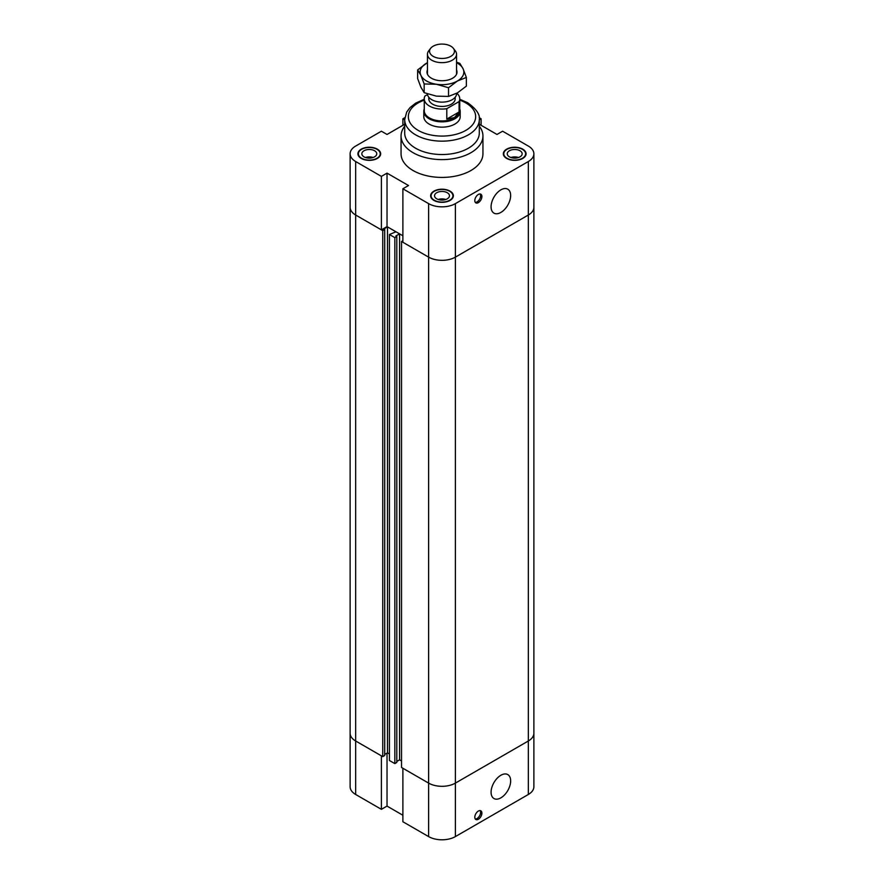 <?xml version="1.0" encoding="UTF-8"?>
<svg xmlns="http://www.w3.org/2000/svg" width="884" height="884" viewBox="0 0 884 884"><rect width="100%" height="100%" fill="white"/><g stroke="black" fill="none" stroke-linecap="round" stroke-linejoin="round"><path stroke-width="1.33" d="M528.345 161.518L528.345 215.011A18.929 10.928 0 0 0 533.881 207.287A18.929 10.928 180 0 1 528.345 215.011L455.382 257.133L528.345 215.011L528.345 740.991A18.929 10.928 -0 0 0 533.881 733.267A18.929 10.928 180 0 1 528.345 740.991L455.382 783.114L528.345 740.991L528.345 794.473A18.929 10.928 0 0 0 533.881 786.749L533.881 153.794A18.929 10.928 180 0 1 528.345 161.518L455.382 203.64A18.929 10.928 180 0 1 428.618 203.64L402.883 188.789L402.883 242.271L428.618 257.133A18.929 10.928 0 0 0 455.382 257.133A18.929 10.928 180 0 1 428.618 257.133L401.535 241.498L402.883 240.713M479.305 124.257L496.974 134.456L502.609 131.208L528.345 146.07A18.929 10.928 180 0 1 533.881 153.794M479.305 132.998A37.305 21.536 180 0 1 442 154.534A37.305 21.536 180 0 1 404.695 132.998L404.695 119.616A37.305 21.536 180 0 0 442 141.153A37.305 21.536 180 0 0 479.305 119.616L479.305 132.998M459.746 109.019A18.199 10.509 180 0 1 460.199 111.351L460.199 116.644A18.199 10.509 180 0 1 448.962 126.357A18.199 10.509 180 0 1 429.138 124.08A18.199 10.509 180 0 1 423.801 116.644L423.801 111.351A18.199 10.509 180 0 1 424.254 109.019M479.305 126.224A40.94 23.636 180 0 1 482.94 135.959A40.94 23.636 180 0 1 442 159.606A40.94 23.636 180 0 1 401.06 135.959A40.94 23.636 180 0 1 404.695 126.224M482.94 135.959L482.94 153.794A40.94 23.636 180 0 1 442 177.43A40.94 23.636 180 0 1 401.06 153.794L401.06 135.959M509.427 156.844A7.459 4.309 180 0 1 507.239 153.794A7.459 4.309 180 0 1 514.698 149.484A7.459 4.309 180 0 1 522.157 153.794A7.459 4.309 180 0 1 517.56 157.772A7.459 4.309 180 0 1 509.427 156.844M522.422 149.341A10.917 6.298 0 0 0 510.521 147.971A10.917 6.298 0 0 0 503.781 153.794A10.917 6.298 0 0 0 514.698 160.092A10.917 6.298 0 0 0 525.615 153.794A10.917 6.298 0 0 0 522.422 149.341M436.729 198.812A7.459 4.309 180 0 1 434.541 195.773A7.459 4.309 180 0 1 442 191.463A7.459 4.309 180 0 1 449.459 195.773A7.459 4.309 180 0 1 444.851 199.751A7.459 4.309 180 0 1 436.729 198.812M449.724 191.309A10.917 6.298 0 0 0 437.823 189.938A10.917 6.298 0 0 0 431.083 195.773A10.917 6.298 0 0 0 442 202.071A10.917 6.298 0 0 0 452.917 195.773A10.917 6.298 0 0 0 449.724 191.309M364.02 156.844A7.459 4.309 180 0 1 361.843 153.794A7.459 4.309 180 0 1 369.302 149.484A7.459 4.309 180 0 1 376.761 153.794A7.459 4.309 180 0 1 372.153 157.772A7.459 4.309 180 0 1 364.02 156.844M377.015 149.341A10.917 6.298 0 0 0 365.125 147.971A10.917 6.298 0 0 0 358.385 153.794A10.917 6.298 0 0 0 369.302 160.092A10.917 6.298 0 0 0 380.219 153.794A10.917 6.298 0 0 0 377.015 149.341M377.335 149.153A11.37 6.564 180 0 1 380.673 153.794A11.37 6.564 180 0 1 369.302 160.358A11.37 6.564 180 0 1 357.921 153.794A11.37 6.564 180 0 1 364.948 147.727A11.37 6.564 180 0 1 377.335 149.153M450.044 191.121A11.37 6.564 180 0 1 453.37 195.773A11.37 6.564 180 0 1 442 202.337A11.37 6.564 180 0 1 430.63 195.773A11.37 6.564 180 0 1 437.646 189.706A11.37 6.564 180 0 1 450.044 191.121M522.742 149.153A11.37 6.564 180 0 1 526.079 153.794A11.37 6.564 180 0 1 514.698 160.358A11.37 6.564 180 0 1 503.327 153.794A11.37 6.564 180 0 1 510.344 147.727A11.37 6.564 180 0 1 522.742 149.153M445.591 199.541A7.282 4.199 0 0 0 438.409 199.541M445.779 199.486A7.459 4.309 0 0 0 438.221 199.486M518.3 157.573A7.282 4.199 0 0 0 511.107 157.573M518.477 157.507A7.459 4.309 0 0 0 510.919 157.507M372.893 157.573A7.282 4.199 0 0 0 365.7 157.573M373.081 157.507A7.459 4.309 0 0 0 365.523 157.507M491.084 206.801A13.835 7.989 -60 0 1 497.128 192.878A13.835 7.989 -60 0 1 507.781 189.176A13.835 7.989 -60 0 1 507.781 205.143A13.835 7.989 -60 0 1 493.957 213.132A13.835 7.989 -60 0 1 491.084 206.801M474.807 200.602A5.006 2.884 -60 0 1 476.995 195.563A5.006 2.884 -60 0 1 480.852 194.215A5.006 2.884 -60 0 1 480.852 199.994A5.006 2.884 -60 0 1 475.846 202.889A5.006 2.884 -60 0 1 474.807 200.602M479.183 117.683L481.117 118.799L481.117 125.307M381.391 176.38L387.026 173.131L387.026 226.613L381.391 229.862L381.391 176.38L355.655 161.518A18.929 10.928 180 0 1 350.119 153.794A18.929 10.928 180 0 1 355.655 146.07L381.391 131.208L387.026 134.456L404.695 124.257M389.435 234.514L389.435 760.494L394.839 763.61L396.805 762.472L396.805 236.492L394.839 237.63L389.435 234.514L395.966 231.785L387.479 226.879L383.811 228.989L384.706 229.52L382.75 230.647L355.655 215.011A18.929 10.928 180 0 1 350.119 207.287A18.929 10.928 0 0 0 355.655 215.011L381.391 229.862M387.026 226.613L402.883 235.774L399.568 233.862L395.899 235.973L396.805 236.492M475.294 202.37A5.006 2.884 120 0 0 479.57 199.254A5.006 2.884 120 0 0 480.123 193.994M387.026 173.131L408.507 185.53L402.883 188.789M479.305 119.848L481.117 118.799M402.883 125.307L402.883 118.799L404.817 117.683M402.883 118.799L404.695 119.848M384.706 754.45L387.479 752.859L389.435 753.986L387.479 752.859L387.479 226.879M350.119 153.794L350.119 786.749A18.929 10.928 0 0 0 355.655 794.473L381.391 809.335L381.391 755.842L355.655 740.991A18.929 10.928 180 0 1 350.119 733.267A18.929 10.928 -0 0 0 355.655 740.991L382.75 756.627L384.706 755.489L384.706 229.52M401.535 241.498L401.535 767.478L428.618 783.114A18.929 10.928 -0 0 0 455.382 783.114A18.929 10.928 180 0 1 428.618 783.114L402.883 768.251L402.883 821.744L428.618 836.596A18.929 10.928 0 0 0 455.382 836.596L528.345 794.473M396.805 761.433L399.568 759.842L401.535 760.969L399.568 759.842L399.568 233.862M394.839 237.63L394.839 763.61M382.75 756.627L382.75 230.647M491.084 792.208A13.835 7.989 -60 0 1 497.128 778.296A13.835 7.989 -60 0 1 507.781 774.583A13.835 7.989 -60 0 1 507.781 790.561A13.835 7.989 -60 0 1 493.957 798.539A13.835 7.989 -60 0 1 491.084 792.208M474.807 817.214A5.006 2.884 -60 0 1 476.995 812.175A5.006 2.884 -60 0 1 480.852 810.838A5.006 2.884 -60 0 1 480.852 816.617A5.006 2.884 -60 0 1 475.846 819.501A5.006 2.884 -60 0 1 474.807 817.214M475.294 818.982A5.006 2.884 120 0 0 479.57 815.866A5.006 2.884 120 0 0 480.123 810.606M402.883 815.247L387.026 806.086L381.391 809.335M387.026 806.086L387.026 753.113M460.199 111.351A18.199 10.509 180 0 1 454.862 118.776A18.199 10.509 180 0 1 435.038 121.053A18.199 10.509 180 0 1 423.801 111.351M456.851 93.207A17.746 10.243 180 0 1 459.746 98.82L459.746 110.71A17.746 10.243 180 0 1 454.542 117.948A17.746 10.243 180 0 1 435.215 120.169A17.746 10.243 180 0 1 424.254 110.71L424.254 98.82A17.746 10.243 180 0 1 424.917 96.058L427.513 94.555M455.194 97.273L455.194 98.82A13.194 7.613 180 0 1 451.326 104.201A13.194 7.613 180 0 1 436.95 105.859A13.194 7.613 180 0 1 428.806 98.82L428.806 97.273M446.796 108.677L459.083 101.583L459.083 111.981L454.542 117.539L446.796 119.086L446.796 108.677A17.746 10.243 180 0 1 424.254 98.82M459.746 98.82A17.746 10.243 180 0 1 459.083 101.583M446.796 119.086L459.083 111.981M427.447 93.881A14.553 8.409 0 0 0 436.563 101.516A14.553 8.409 0 0 0 452.299 99.66A14.553 8.409 0 0 0 456.553 93.715L456.553 93.373M433.193 46.189A12.453 7.194 180 0 1 453.37 48.333A12.453 7.194 180 0 1 442 58.466A12.453 7.194 180 0 1 430.63 48.333A12.453 7.194 180 0 1 433.193 46.189M430.63 48.333L428.707 50.808A14.553 8.409 0 0 0 427.447 54.244A14.553 8.409 0 0 0 436.431 62.013A14.553 8.409 0 0 0 452.299 60.189A14.553 8.409 0 0 0 456.553 54.244A14.553 8.409 0 0 0 455.293 50.808L453.37 48.333M456.553 69.958A15.017 8.663 180 0 1 453.846 77.405A15.017 8.663 180 0 1 430.154 77.405A15.017 8.663 180 0 1 427.447 69.958M417.646 69.902L417.646 78.599L420.906 87.229L424.165 92.665L424.165 83.958L420.906 75.339L417.646 69.902L427.447 62.665A21.835 12.608 -0 0 0 426.563 63.162A21.835 12.608 -0 0 0 420.906 75.339A21.835 12.608 -0 0 0 436.353 84.256A21.835 12.608 -0 0 0 457.437 80.985A21.835 12.608 -0 0 0 463.094 68.808A21.835 12.608 -0 0 0 456.553 62.676M424.165 92.665L436.353 96.135L448.531 96.433L457.437 92.875L466.354 86.135L466.354 77.438L457.437 80.985L448.531 87.726L436.353 84.256L424.165 83.958M448.531 96.433L448.531 87.726M456.553 62.156L459.835 63.372L463.094 68.808L466.354 77.438M459.746 100.135A33.669 19.437 180 0 1 465.802 102.909A33.669 19.437 180 0 1 463.912 131.407A33.669 19.437 180 0 1 414.839 128.125A33.669 19.437 180 0 1 424.254 100.135M455.382 836.596L455.382 203.64M428.618 836.596L428.618 203.64M355.655 794.473L355.655 161.518M479.305 119.616C480.222 114.611 476.332 108.975 467.625 102.721L459.746 99.251M424.254 99.251L415.712 103.119L410.054 107.55L406.695 112.047L404.695 119.616M358.385 153.794L358.385 155.628M380.219 153.794L380.219 155.628M431.083 195.773L431.083 197.607M452.917 195.773L452.917 197.607M503.781 153.794L503.781 155.628M525.615 153.794L525.615 155.628M427.447 54.244L427.447 74.19M456.553 54.244L456.553 74.19"/></g></svg>
